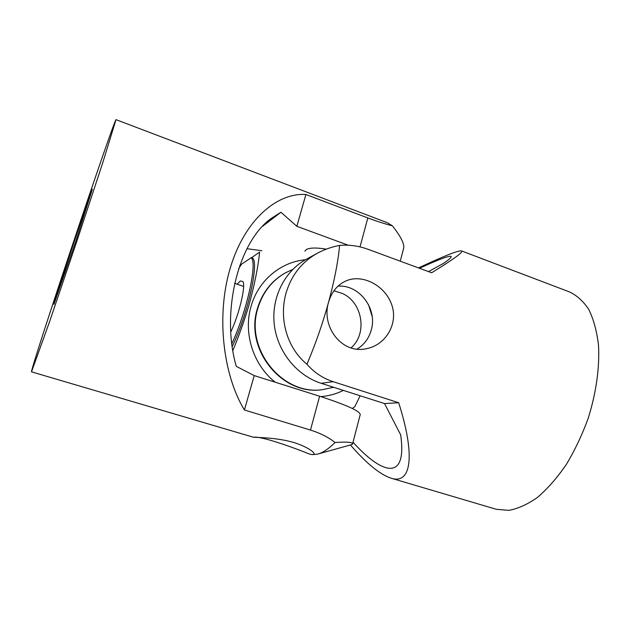 <?xml version="1.0" encoding="UTF-8"?>
<svg xmlns="http://www.w3.org/2000/svg" width="630" height="630" viewBox="0 0 630 630"><rect width="100%" height="100%" fill="white"/><g stroke="black" fill="none" stroke-linecap="round" stroke-linejoin="round"><path stroke-width="0.94" d="M337.964 286.177C359.202 284.358 377.606 308.7 371.306 329.86C368.967 338.286 364.211 344.697 357.045 349.099M418.517 267.915C443.189 256.339 457.474 250.653 461.373 250.85C464.302 251.464 454.395 258.765 431.644 272.759L368.676 249.535C358.88 245.897 349.193 244.519 339.617 245.424C331.6 246.928 324.182 249.527 317.363 253.228L306.314 259.261C284.5 271.144 271.152 297.809 274.294 324.694C277.405 351.579 296.754 375.551 321.135 383.292L384.536 403.57L400.656 434.81C402.184 445.418 402.145 453.553 400.53 459.207C395.585 476.752 376.181 467.862 353.013 442.228M419.47 268.27C439.897 258.891 450.481 255.024 451.206 256.67C451.19 257.56 448.717 259.741 443.803 263.206L428.51 271.601M339.617 245.416C338.05 261.899 334.373 280.815 328.577 302.148C331.695 291.777 337.554 284.673 346.161 280.846C362.423 273.767 384.52 285.303 391.364 303.778C398.853 322.788 386.292 344.642 367.038 348.54C342.177 354.879 320.891 326.797 328.577 302.148C322.67 323.576 315.457 344.271 306.936 364.25C314.236 372.574 322.985 378.386 333.199 381.685L398.688 402.743L384.536 403.57M317.363 253.228C301.888 261.907 291.469 275.113 286.107 292.856C279.003 317.638 286.13 347.122 306.944 364.234M398.688 402.743C416.107 457.459 410.658 484.533 391.198 478.225C380.048 474.563 366.463 463.475 350.43 444.961M391.198 478.225L496.298 509.3L508.89 510.355C518.041 508.694 527.578 504.37 537.5 497.385C547.446 488.872 556.967 478.036 566.071 464.877C574.678 450.615 582.041 435.109 588.16 418.375C596.208 392.899 599.752 367.274 598.5 345.145C596.831 331.183 593.594 319.308 588.806 309.519C583.254 301.124 576.71 295.218 569.166 291.808L461.609 250.945M92.358 189.181L75.734 241.511L53.944 304.377C52.668 305.684 86.523 204.207 92.358 189.181M351.674 444.599L352.524 444.126L360.218 414.627C360.218 411.177 346.681 405.043 319.623 396.223L254.221 375.598L236.289 366.353C220.689 313.008 238.045 241.81 271.286 218.374L280.948 212.239L296.832 226.312L348.177 245.188M326.293 249.133C316.52 247.559 309.889 247.677 306.4 249.496L304.896 251.15M261.891 250.74L246.999 248.708M262.584 226.304L280.948 212.239M254.221 375.598L244.401 409.996C223.067 374.874 215.964 315.701 230.257 268.041C244.479 220.311 276.664 192.575 305.92 194.489L296.832 226.312M305.92 194.489L367.841 217.964C377.181 221.414 385.363 224.028 392.395 225.816C400.948 236.699 404.688 244.22 403.617 248.354L400.263 261.182M352.524 444.126C353.036 442.189 347.209 441.654 335.034 442.512C328.553 437.322 320.363 433.18 310.472 430.054L244.401 409.996M116.038 119.661L387.529 222.799L392.403 225.816M31.5 371.85C30.327 369.235 112.683 123.425 115.999 119.645L102.903 162.296L76.923 241.014L49.447 322.056L31.5 371.85L253.465 437.244C257.481 437.48 273.444 437.551 289.06 441.26C304.227 444.819 315.031 452.12 314.094 454.135L312.267 454.632L309.212 453.97C297.021 448.883 261.379 435.85 253.874 437.259M335.042 442.504C328.639 448.883 322.843 452.749 317.654 454.12L312.267 454.632L309.212 453.978M333.924 290.776L342.326 293.43C362.644 302.361 367.707 333.774 350.997 347.894M237.179 284.209L240.306 280.956L242.889 281.547C245.928 285.902 239.305 313.976 230.808 331.892M292.737 269.443L285.658 272.719C271.821 280.445 262.442 292.273 257.536 308.196C244.07 349.099 282.106 396.05 322.316 389.671L333.624 387.285M372.125 316.299L368.448 304.542M286.114 272.475C272.255 280.208 262.868 292.052 257.954 308.007C244.471 348.973 282.563 396.002 322.836 389.616M275.223 382.221C253.173 364.959 243.023 332.853 251.15 306.046C258.339 280.531 280.752 261.907 305.448 259.741M232.25 346.468C248.937 311.882 260.206 257.631 251.527 257.757L259.591 252.094C258.237 266.411 254.646 284.272 248.826 305.676C244.133 321.316 238.809 336.27 232.872 350.516M343.366 390.403C336.318 393.9 328.836 395.979 320.922 396.632M360.132 395.766L354.784 406.736L352.264 408.445M241.369 264.387L239.762 265.466M251.291 257.67L241.471 264.23L238.739 268.474M231.871 343.641C247.236 310.519 257.812 261.269 251.031 257.78M333.199 381.685L321.135 383.292M367.841 217.964L360.014 246.905M319.623 396.223L310.472 430.054M400.53 459.207L400.916 457.656M351.674 444.607L318.118 453.986M234.651 283.342L243.589 286.406"/></g></svg>
